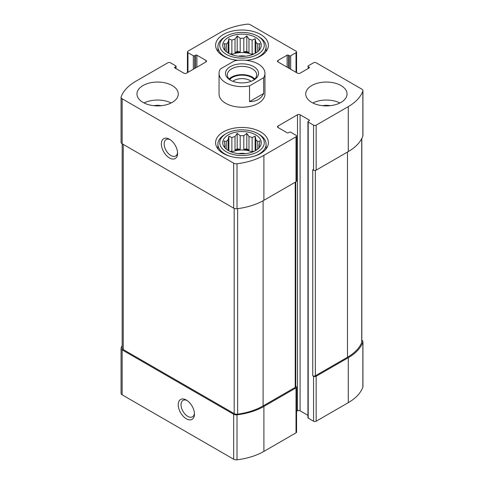 <?xml version="1.0" encoding="UTF-8"?>
<svg xmlns="http://www.w3.org/2000/svg" width="484" height="484" viewBox="0 0 484 484"><rect width="100%" height="100%" fill="white"/><g stroke="black" fill="none" stroke-linecap="round" stroke-linejoin="round"><path stroke-width="0.73" d="M122.174 345.57A53.7 31 0 0 0 121.145 347.929A3.672 2.117 0 0 0 121.067 348.365A3.672 2.117 0 0 0 122.137 349.865L233.669 414.256A3.672 2.117 0 0 0 237.021 414.83A53.7 31 0 0 0 263.907 406.421L296.033 387.872A1.833 1.059 0 0 0 296.571 387.121A1.833 1.059 0 0 0 296.033 386.371L295.76 386.214M121.067 348.365L121.067 393.335A3.672 2.117 0 0 0 122.137 394.835L233.669 459.225A3.672 2.117 0 0 0 237.021 459.8A53.7 31 0 0 0 263.907 451.39L296.033 432.835A1.833 1.059 0 0 0 296.571 432.091L296.571 387.121M186.34 418.787A11.477 6.625 -120 0 0 194.453 414.098A11.477 6.625 -120 0 0 186.34 400.05A11.477 6.625 -120 0 0 178.227 404.733A11.477 6.625 -120 0 0 186.34 418.787M296.571 411.358L297.497 410.819A1.833 1.059 0 0 1 300.092 410.819L300.092 114.775L309.179 120.02A0.92 0.532 0 0 1 309.445 120.395A0.92 0.532 0 0 1 309.179 120.77L308.205 121.333A0.92 0.532 0 0 0 307.939 121.708L307.939 417.752A0.92 0.532 0 0 0 308.205 418.128L313.559 421.219L313.559 376.249A1.833 1.059 0 0 0 316.155 376.249L348.286 357.7A53.7 31 0 0 0 362.855 342.182A3.672 2.117 0 0 0 362.933 341.746A3.672 2.117 0 0 0 361.863 340.246L361.826 340.222M313.559 421.219A1.833 1.059 0 0 0 316.155 421.219L348.286 402.67A53.7 31 0 0 0 362.855 387.152A3.672 2.117 0 0 0 362.933 386.71L362.933 341.746M288.41 67.929L288.41 55.188L289.384 55.751A0.92 0.532 0 0 0 290.678 55.751L296.033 52.659A1.833 1.059 0 0 0 296.571 51.909A1.833 1.059 0 0 0 296.033 51.165L250.331 24.775A3.672 2.117 0 0 0 246.979 24.2A53.7 31 0 0 0 220.093 32.609L187.967 51.165A1.833 1.059 0 0 0 187.429 51.909A1.833 1.059 0 0 0 187.967 52.659L193.322 55.751A0.92 0.532 0 0 0 194.616 55.751L195.59 55.188A0.92 0.532 0 0 1 196.891 55.188L205.978 60.44A1.833 1.059 0 0 1 206.517 61.184A1.833 1.059 0 0 1 205.978 61.934L186.503 73.181A1.833 1.059 0 0 1 183.908 73.181L174.821 67.929L174.821 67.179A0.92 0.532 0 0 0 174.555 67.554A0.92 0.532 0 0 0 174.821 67.929M174.821 67.179L175.795 66.623A0.92 0.532 0 0 0 176.061 66.248A0.92 0.532 0 0 0 175.795 65.872L170.441 62.781A1.833 1.059 0 0 0 167.845 62.781L135.714 81.33A53.7 31 0 0 0 121.145 96.848A3.672 2.117 0 0 0 121.067 97.29A3.672 2.117 0 0 0 122.137 98.784L233.669 163.175A3.672 2.117 0 0 0 237.021 163.749A53.7 31 0 0 0 263.907 155.34L296.033 136.79A1.833 1.059 0 0 0 296.571 136.04A1.833 1.059 0 0 0 296.033 135.29L290.678 132.199A0.92 0.532 0 0 0 289.384 132.199L288.41 132.761A0.92 0.532 0 0 1 287.109 132.761L278.022 127.516L278.022 126.015A1.833 1.059 0 0 0 277.483 126.766A1.833 1.059 0 0 0 278.022 127.516M121.067 97.29L121.067 142.254A3.672 2.117 0 0 0 122.137 143.754L122.137 98.784M169.467 157.966A11.477 6.625 -120 0 0 177.58 153.277A11.477 6.625 -120 0 0 169.467 139.229A11.477 6.625 -120 0 0 161.353 143.911A11.477 6.625 -120 0 0 169.467 157.966M296.571 136.04L296.571 181.01A1.833 1.059 0 0 1 296.033 181.76L263.907 200.309A53.7 31 0 0 1 237.021 208.719A3.672 2.117 0 0 1 233.669 208.144L122.137 143.754M278.022 126.015L297.497 114.775A1.833 1.059 0 0 1 300.092 114.775M300.092 410.819L307.939 415.351M307.939 121.708A0.92 0.532 0 0 0 308.205 122.083L313.559 125.174A1.833 1.059 0 0 0 316.155 125.174L348.286 106.625A53.7 31 0 0 0 362.855 91.101A3.672 2.117 0 0 0 362.933 90.665A3.672 2.117 0 0 0 361.863 89.165L316.155 62.781A1.833 1.059 0 0 0 313.559 62.781L308.205 65.872A0.92 0.532 0 0 0 307.939 66.248A0.92 0.532 0 0 0 308.205 66.623L309.179 67.179A0.92 0.532 0 0 1 309.445 67.554A0.92 0.532 0 0 1 309.179 67.929L300.092 73.181A1.833 1.059 0 0 1 297.497 73.181L278.022 61.934L278.022 60.44A1.833 1.059 0 0 0 277.483 61.184A1.833 1.059 0 0 0 278.022 61.934M362.933 90.665L362.933 135.635A3.672 2.117 0 0 1 362.855 136.071A53.7 31 0 0 1 348.286 151.595L316.155 170.144A1.833 1.059 0 0 1 313.559 170.144L312.749 169.672L312.749 375.784A1.833 1.059 0 0 0 315.344 375.784L347.476 357.234A53.7 31 0 0 0 361.723 342.533A3.672 2.117 0 0 0 361.826 342.037L361.826 138.43M313.559 376.249L312.749 375.784M278.022 60.44L287.109 55.188A0.92 0.532 0 0 1 288.41 55.188M311.775 102.408A20.655 11.925 0 0 0 334.281 104.992A20.655 11.925 0 0 0 347.034 93.975A20.655 11.925 0 0 0 340.984 85.547A20.655 11.925 0 0 0 318.478 82.958A20.655 11.925 0 0 0 305.725 93.975A20.655 11.925 0 0 0 311.775 102.408M143.016 102.408A20.655 11.925 0 0 0 165.522 104.992A20.655 11.925 0 0 0 178.275 93.975A20.655 11.925 0 0 0 172.225 85.547A20.655 11.925 0 0 0 149.719 82.958A20.655 11.925 0 0 0 136.966 93.975A20.655 11.925 0 0 0 143.016 102.408M237.995 60.319A26.39 15.234 180 0 1 215.61 45.26A26.39 15.234 180 0 1 231.903 31.182A26.39 15.234 180 0 1 260.658 34.485A26.39 15.234 180 0 1 268.39 45.26A26.39 15.234 180 0 1 246.005 60.319M260.658 131.92A26.39 15.234 180 0 1 268.39 142.689A26.39 15.234 180 0 1 242 157.929A26.39 15.234 180 0 1 215.61 142.689A26.39 15.234 180 0 1 231.903 128.617A26.39 15.234 180 0 1 260.658 131.92M263.677 77.712L249.532 85.88A22.948 13.249 180 0 1 225.774 82.734A22.948 13.249 180 0 1 219.052 73.362L219.052 93.975A22.948 13.249 0 0 0 225.774 103.346A22.948 13.249 0 0 0 250.785 106.214A22.948 13.249 0 0 0 264.948 93.975L264.948 73.362A22.948 13.249 180 0 1 263.677 77.712L263.677 93.454L249.532 101.622C256.393 101.567 261.112 98.845 263.677 93.454M122.174 143.778L122.174 348.069A3.672 2.117 0 0 0 123.251 349.569L234.183 413.614A3.672 2.117 0 0 0 237.632 414.177A53.7 31 0 0 0 263.096 405.949L295.222 387.4A1.833 1.059 0 0 0 295.76 386.649L295.76 181.917M170.205 139.688A9.486 5.475 -120 0 0 166.127 139.567A9.486 5.475 -120 0 0 164.675 147.172A9.486 5.475 -120 0 0 170.87 155.527A9.486 5.475 -120 0 0 175.613 155.999A9.486 5.475 -120 0 0 177.543 152.412M187.078 400.51A9.486 5.475 -120 0 0 183.006 400.389A9.486 5.475 -120 0 0 181.548 407.994A9.486 5.475 -120 0 0 187.75 416.349A9.486 5.475 -120 0 0 192.493 416.821A9.486 5.475 -120 0 0 194.423 413.233M255.631 134.824A19.275 11.132 180 0 1 259.599 147.233A19.275 11.132 180 0 1 242 153.821A19.275 11.132 180 0 1 224.401 147.233A19.275 11.132 180 0 1 231.068 133.523A19.275 11.132 180 0 1 255.631 134.824M259.037 134.352L257.742 133.602A22.258 12.85 180 0 1 257.742 151.782A22.258 12.85 180 0 1 226.258 151.782A22.258 12.85 180 0 1 226.258 133.602A22.258 12.85 180 0 1 257.742 133.602L259.037 134.352A24.097 13.909 180 0 1 266.097 144.19A24.097 13.909 180 0 1 253.791 156.326M258.879 148.068L259.914 146.495L259.115 146.658L259.115 147.717M259.115 144.565A17.212 9.934 180 0 1 259.212 145.611A17.212 9.934 180 0 1 259.115 146.658L259.914 140.947L257.73 141.576L257.73 149.126M255.116 150.851L255.116 136.149L255.915 139.767A17.212 9.934 180 0 1 257.73 141.576M255.116 136.149L252.128 137.577L252.128 151.147A17.212 9.934 0 0 1 253.326 151.698M248.988 136.53L248.988 150.1L246.804 148.836L246.804 133.378L248.988 136.53A17.212 9.934 180 0 1 252.128 137.577M246.804 133.378L243.809 135.732L243.809 149.302A17.212 9.934 0 0 1 248.988 150.1M240.191 135.732L240.191 149.302L237.196 148.836L237.196 133.378L240.191 135.732A17.212 9.934 180 0 1 243.809 135.732M237.196 133.378L235.012 136.53L235.012 150.1A17.212 9.934 0 0 1 240.191 149.302M228.884 150.851L228.884 136.149L231.872 137.577A17.212 9.934 180 0 1 235.012 136.53M228.884 136.149L228.085 139.767L228.085 150.391M224.885 144.565L224.885 146.658A17.212 9.934 180 0 1 224.788 145.611A17.212 9.934 180 0 1 224.885 144.565L224.086 140.947L226.27 141.576A17.212 9.934 180 0 1 228.085 139.767M224.885 147.717L224.885 146.658L224.086 146.495L225.127 148.068M231.54 152.043A17.212 9.934 180 0 1 252.46 152.043M255.915 139.767L255.915 150.391M226.27 141.576L226.27 149.126M231.872 137.577L231.872 151.147A17.212 9.934 0 0 0 230.674 151.698M238.449 153.634A11.477 6.625 180 0 1 245.551 153.634M230.209 156.326A24.097 13.909 180 0 1 217.903 144.19A24.097 13.909 180 0 1 224.963 134.352L226.258 133.602M255.631 37.389A19.275 11.132 180 0 1 259.599 49.804A19.275 11.132 180 0 1 242 56.392A19.275 11.132 180 0 1 224.401 49.804A19.275 11.132 180 0 1 231.068 36.094A19.275 11.132 180 0 1 255.631 37.389M259.037 36.923L257.742 36.173A22.258 12.85 180 0 1 257.742 54.347A22.258 12.85 180 0 1 226.258 54.347A22.258 12.85 180 0 1 226.258 36.173A22.258 12.85 180 0 1 257.742 36.173L259.037 36.923A24.097 13.909 180 0 1 266.097 46.76A24.097 13.909 180 0 1 253.791 58.891M258.879 50.639L259.914 49.059L259.115 49.229L259.115 50.288M259.115 47.136A17.212 9.934 180 0 1 259.212 48.182A17.212 9.934 180 0 1 259.115 49.229L259.914 43.518L257.73 44.147L257.73 51.697M255.116 53.415L255.116 38.714L255.915 42.332A17.212 9.934 180 0 1 257.73 44.147M255.116 38.714L252.128 40.148L252.128 53.712A17.212 9.934 0 0 1 253.326 54.269M248.988 39.101L248.988 52.665L246.804 51.407L246.804 35.943L248.988 39.101A17.212 9.934 180 0 1 252.128 40.148M246.804 35.943L243.809 38.296L243.809 51.867A17.212 9.934 0 0 1 248.988 52.665M240.191 38.296L240.191 51.867L237.196 51.407L237.196 35.943L240.191 38.296A17.212 9.934 180 0 1 243.809 38.296M237.196 35.943L235.012 39.101L235.012 52.665A17.212 9.934 0 0 1 240.191 51.867M228.884 53.415L228.884 38.714L231.872 40.148A17.212 9.934 180 0 1 235.012 39.101M228.884 38.714L228.085 42.332L228.085 52.962M224.885 47.136L224.885 49.229A17.212 9.934 180 0 1 224.788 48.182A17.212 9.934 180 0 1 224.885 47.136L224.086 43.518L226.27 44.147A17.212 9.934 180 0 1 228.085 42.332M224.885 50.288L224.885 49.229L224.086 49.059L225.127 50.639M231.54 54.607A17.212 9.934 180 0 1 252.46 54.607M255.915 42.332L255.915 52.962M226.27 44.147L226.27 51.697M231.872 40.148L231.872 53.712A17.212 9.934 0 0 0 230.674 54.269M238.449 56.198A11.477 6.625 180 0 1 245.551 56.198M230.209 58.891A24.097 13.909 180 0 1 217.903 46.76A24.097 13.909 180 0 1 224.963 36.923L226.258 36.173M144.063 102.971A20.655 11.925 180 0 1 171.179 102.971M153.876 105.7A11.477 6.625 180 0 1 161.366 105.7M312.821 102.971A20.655 11.925 180 0 1 339.937 102.971M322.634 105.7A11.477 6.625 180 0 1 330.124 105.7M231.872 53.712L230.057 53.996M237.196 51.407L235.012 52.665M246.804 51.407L243.809 51.867M253.943 53.996L252.128 53.712M231.872 151.147L230.057 151.425M237.196 148.836L235.012 150.1M246.804 148.836L243.809 149.302M253.943 151.425L252.128 151.147M219.052 73.362A22.948 13.249 180 0 1 220.323 69.018L234.468 60.851A22.948 13.249 180 0 1 264.948 73.362M249.532 85.88L249.532 101.622M230.317 66.623A16.523 9.541 180 0 1 253.683 66.623A16.523 9.541 180 0 1 253.683 80.108A16.523 9.541 180 0 1 230.317 80.108A16.523 9.541 180 0 1 230.317 66.623M231.001 80.483A14.689 8.482 180 0 1 227.311 74.863A14.689 8.482 180 0 1 231.612 68.867A14.689 8.482 180 0 1 247.62 67.028A14.689 8.482 180 0 1 256.689 74.863A14.689 8.482 180 0 1 252.999 80.483M229.168 78.989A14.689 8.482 180 0 1 231.612 77.113A14.689 8.482 180 0 1 254.832 78.989M229.718 79.515A13.77 7.95 180 0 1 232.266 77.488A13.77 7.95 180 0 1 254.281 79.515M232.864 81.312A11.283 6.516 180 0 1 234.02 80.532A11.283 6.516 180 0 1 251.136 81.312M122.137 394.835L122.137 349.865M233.669 459.225L233.669 414.256M237.021 459.8L237.021 414.83M263.907 451.39L263.907 406.421M296.033 432.835L296.033 387.872M316.155 421.219L316.155 376.249M348.286 402.67L348.286 357.7M362.855 387.152L362.855 342.182M296.033 72.334L296.033 52.659M187.967 72.334L187.967 52.659M193.322 69.242L193.322 55.751M194.616 68.492L194.616 55.751M195.59 67.929L195.59 55.188M196.891 67.179L196.891 55.188M205.978 61.934L205.978 60.44M175.795 68.492L175.795 66.623M233.669 208.144L233.669 163.175M237.021 208.719L237.021 163.749M263.907 200.309L263.907 155.34M296.033 181.76L296.033 136.79M297.497 410.819L297.497 114.775M309.179 120.77L309.179 120.02M308.205 418.128L308.205 122.083M313.559 170.144L313.559 125.174M316.155 170.144L316.155 125.174M348.286 151.595L348.286 106.625M362.855 136.071L362.855 91.101M308.205 68.492L308.205 66.623M309.179 67.929L309.179 67.179M287.109 67.179L287.109 55.188M289.384 68.492L289.384 55.751M290.678 69.242L290.678 55.751M315.344 375.784L315.344 170.416M347.476 357.234L347.476 152.061M361.723 342.533L361.723 138.624M295.222 387.4L295.222 182.226M263.096 405.949L263.096 200.769M237.632 414.177L237.632 208.646M234.183 413.614L234.183 208.392M123.251 349.569L123.251 144.395M296.571 72.642L296.571 51.909M187.429 72.642L187.429 51.909M176.061 68.649L176.061 66.248M217.903 144.19L217.903 148.909M266.097 144.19L266.097 148.909M217.903 46.76L217.903 51.473M266.097 46.76L266.097 51.473"/></g></svg>
